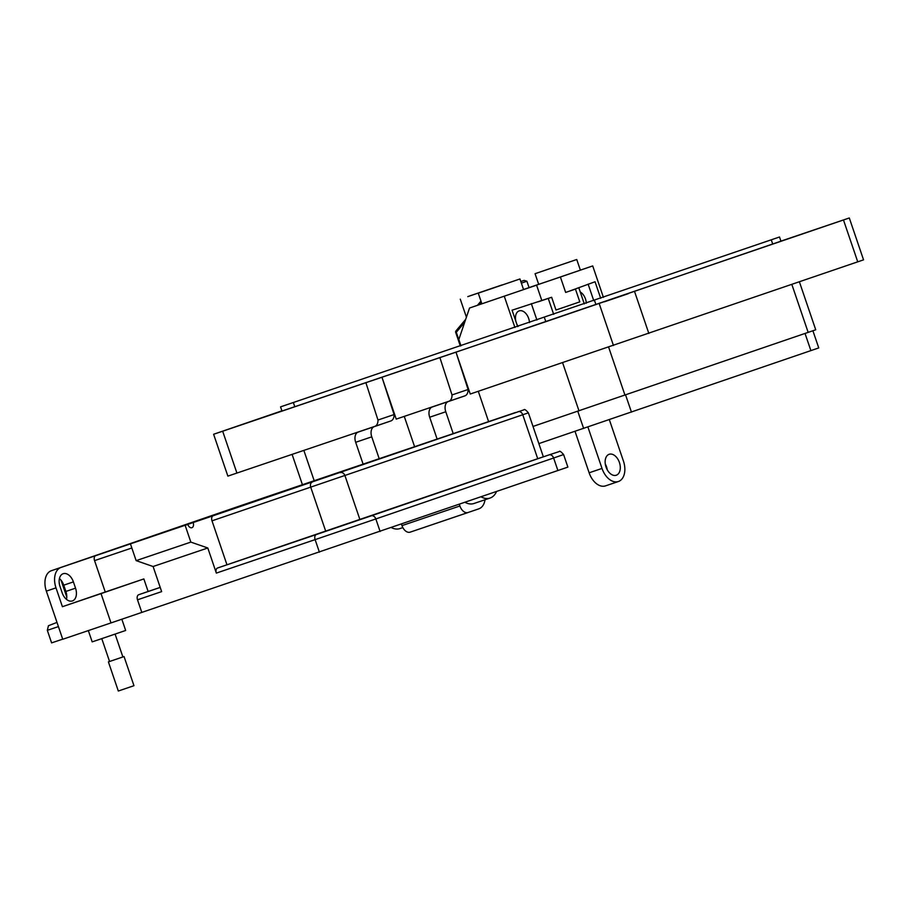 <?xml version="1.0" encoding="UTF-8"?>
<svg xmlns="http://www.w3.org/2000/svg" width="909" height="909" viewBox="0 0 909 909"><rect width="100%" height="100%" fill="white"/><g stroke="black" fill="none" stroke-linecap="round" stroke-linejoin="round"><path stroke-width="1.36" d="M544.786 270.371L570.363 261.678L544.786 270.371M469.998 295.823L495.575 287.13L469.998 295.823M487.985 289.835L513.562 281.154L487.985 289.835M459.397 341.841L458.84 339.512L469.533 308.015L523.573 289.607L519.948 278.972L478.259 293.164L519.948 278.972M467.783 296.629L501.961 284.96L467.783 296.629M535.06 273.7L538.685 284.335L546.195 281.813L580.374 270.143L576.749 259.508L535.06 273.7L576.749 259.508M586.294 303.231A10.249 6.556 71.3 0 0 585.476 298.959A10.249 6.556 71.3 0 0 580.237 291.982M529.458 322.547A10.226 6.545 71.3 0 0 528.663 318.434A10.226 6.545 71.3 0 0 519.187 310.878A10.226 6.545 71.3 0 0 515.96 321.638M579.806 301.868L555.99 310.014L579.806 301.868L575.454 289.107L565.648 292.425L560.399 277.006L592.713 265.928L603.417 297.368M575.454 289.107L565.648 292.425M517.641 326.558L512.074 310.196L551.649 297.266L555.99 310.026M469.533 308.015L536.594 285.165L541.844 300.584L538.435 301.754M504.279 296.243L514.914 327.479M600.69 298.3L595.054 281.756L569.045 291.266M548.252 298.436L553.672 314.344M578.863 287.937L584.305 303.913M531.322 303.606L536.912 320.025M592.713 265.928L580.362 270.121M538.673 284.312L529.061 287.608L526.89 281.233L524.095 280.404L520.812 281.517M536.594 285.165L523.561 289.585M529.061 287.608L523.527 289.505M525.663 288.778L560.399 277.006M541.844 300.584L551.649 297.266M588.123 284.131L593.759 300.686M516.664 323.706A10.226 6.545 71.3 0 0 518.13 326.399M464.692 322.263L456.295 332.285A1.682 0.977 -140 0 1 456.023 330.853A1.682 0.977 -140 0 1 456.295 330.66M460.386 345.954L458.647 340.83M587.896 426.98L602.008 468.43A17.691 11.328 71.3 0 0 618.393 481.509A17.691 11.328 71.3 0 0 623.438 461.079L609.348 419.697M607.28 469.862A11.056 7.079 71.3 0 0 605.292 464.01M609.155 454.284A11.056 7.079 -108.7 0 1 609.178 454.284A11.056 7.079 -108.7 0 1 619.415 462.476A11.056 7.079 -108.7 0 1 616.279 475.225A11.056 7.079 -108.7 0 1 616.268 475.225A11.056 7.079 -108.7 0 1 606.019 467.033A11.056 7.079 -108.7 0 1 609.155 454.284M481.134 496.882A22.111 14.158 71.3 0 0 490.076 498.041A22.111 14.158 71.3 0 0 490.099 498.03A22.111 14.158 71.3 0 0 496.496 491.61M267.95 415.765L243.885 423.946L267.95 415.765M628.403 293.641L604.337 301.822L628.403 293.641M815.873 229.386L791.807 237.556L815.873 229.386M799.409 281.847L815.725 329.785L533.015 426.435M404.266 416.379L414.595 446.705M478.293 391.302L488.61 421.628M618.393 481.509A17.691 11.328 71.3 0 0 618.427 481.497L605.53 485.872A17.691 11.328 -108.7 0 1 589.134 472.794L602.008 468.43M575.022 431.343L589.134 472.794M375.122 426.264L227.864 476.123L213.615 434.263L281.904 410.834M391.427 527.629A22.111 14.158 71.3 0 0 399.96 528.572A22.111 14.158 71.3 0 0 399.983 528.561L402.846 527.595M236.919 473.089L222.671 431.218L365.884 382.689L377.985 420.026A8.851 5.659 -108.7 0 1 374.781 426.401L358.169 432.093A8.851 5.659 71.3 0 0 355.669 442.297L363.111 464.147M449.137 401.176L396.222 419.106L381.973 377.235L394.086 414.572A8.851 5.659 -108.7 0 1 390.87 420.947L374.269 426.639A8.851 5.659 71.3 0 0 371.758 436.843L379.201 458.693M465.113 502.37A22.111 14.158 71.3 0 0 473.975 503.495A22.111 14.158 71.3 0 0 474.009 503.484L490.076 498.041M381.973 377.235L439.899 357.612L452.012 394.938A8.851 5.659 -108.7 0 1 448.796 401.323L432.195 407.005A8.851 5.659 71.3 0 0 429.684 417.22L437.127 439.07M780.922 241.124L849.301 217.978L863.55 259.849L470.248 394.029L455.988 352.158L468.101 389.495A8.851 5.659 -108.7 0 1 464.885 395.869L448.285 401.562A8.851 5.659 71.3 0 0 445.785 411.766L453.216 433.616M280.551 406.868L281.972 411.05L545.82 321.684L780.933 241.18L779.513 236.999L280.551 406.868L779.513 236.999M849.301 217.978L455.988 352.158M222.671 431.218L213.615 434.263M381.439 377.428L365.35 382.871M455.454 352.34L439.365 357.794M394.086 414.572L377.985 420.026M468.101 389.495L452.012 394.938M812.907 330.774L818.748 347.92L538.855 443.603M88.343 630.596L92.184 641.868L98.217 639.845L125.669 630.471L121.829 619.199M84.389 599.236L111.841 589.861L84.389 599.236M59.415 578.556A11.056 7.079 -108.7 0 1 63.744 585.169L65.88 591.441A11.056 7.079 -108.7 0 1 66.482 599.372M46.348 591.134L62.732 639.266L111 622.915L101.024 593.611L62.414 606.701L55.994 587.862A17.691 11.317 -108.7 0 1 61.005 567.443L213.251 515.721A4.42 2.829 71.3 0 0 212.002 520.823L528.379 412.834C525.891 409.925 524.402 408.925 523.925 409.845L263.269 497.973L51.358 570.716A17.691 11.317 71.3 0 0 46.348 591.134L55.994 587.862M73.402 581.896A11.056 7.079 71.3 0 0 63.164 573.715A11.056 7.079 71.3 0 0 60.017 586.487L62.153 592.759A11.056 7.079 71.3 0 0 72.39 600.94A11.056 7.079 71.3 0 0 75.538 588.168L73.402 581.896L63.744 585.169M62.698 639.163L51.597 642.879L47.325 630.323L58.415 626.596M557.91 470.567L553.626 458.011L563.603 454.557L567.875 467.112L111 622.915M62.414 606.701L105.251 592.009L94.559 560.614A4.42 2.829 -108.7 0 1 95.82 555.513M401.494 524.175L401.983 525.607A8.84 5.659 71.3 0 0 410.175 532.14A8.84 5.659 71.3 0 0 410.186 532.14L468.09 512.517A8.84 5.659 -108.7 0 1 468.09 512.517A8.84 5.659 -108.7 0 1 459.897 505.983L459.34 504.347M101.024 593.611L143.861 578.931L148.133 591.486L138.759 594.702A4.42 2.829 71.3 0 0 137.509 599.804L141.781 612.359M319.4 552.183L315.116 539.628L216.342 573.09L207.797 547.979L153.098 566.512L161.643 591.623L137.509 599.804M143.861 578.931L105.251 592.009M216.342 573.09A4.42 2.829 -108.7 0 1 217.592 567.989L226.966 564.784L212.002 520.823M193.174 522.607A4.42 2.829 -108.7 0 1 191.913 527.709A4.42 2.829 -108.7 0 1 187.822 524.448L185.141 525.357L190.845 542.105L207.797 547.979M185.141 525.357L187.822 524.448M130.441 543.889L136.145 560.637L153.098 566.512M148.133 591.486L160.2 587.396M485.031 499.745A17.691 11.317 -108.7 0 1 478.816 508.847L410.186 532.14M190.845 542.105L136.145 560.637M226.966 564.784L543.343 456.784L528.379 412.834M108.398 661.888L124.044 656.559L133.964 685.693L118.318 691.022L108.398 661.888L122.885 656.957L115.102 634.096M124.044 656.559L122.874 656.946M458.84 339.512L460.965 345.761M481.395 302.367L479.532 304.595M465.692 319.32L456.023 330.853A1.682 1.682 0 0 0 455.716 332.478L456.295 332.285L458.795 339.636M526.89 281.233L521.357 283.131M314.184 480.725L303.856 450.409M578.988 410.857L562.614 362.736M624.983 395.188L608.632 347.147M808.169 332.399L791.841 284.437M371.758 436.843L355.669 442.297M374.269 426.639L358.169 432.093M390.87 420.947L374.781 426.401M445.785 411.766L429.684 417.22M448.285 401.562L432.195 407.005M464.885 395.869L448.796 401.323M613.461 345.511L599.213 303.64M648.844 333.455L634.584 291.584M857.744 261.86L843.484 219.989M771.275 239.84L772.707 244.032M594.52 300.436L595.94 304.617M544.4 317.502L545.82 321.684M293.368 402.551L294.8 406.743M583.623 428.434L577.783 411.266M631.46 412.141L625.608 394.983M810.896 350.635L805.044 333.478M75.538 588.168L65.88 591.441M61.028 580.192L66.766 597.043M47.325 630.323L48.438 625.722L56.994 622.404M61.005 567.443L51.358 570.716M213.251 515.721L515.528 412.504A4.42 2.829 -108.7 0 1 515.539 412.504L263.28 497.973A4.42 2.829 -108.7 0 1 263.28 497.973L234.965 507.608A4.42 3.397 -108.9 0 0 234.965 507.608A4.42 3.397 -108.9 0 0 234.954 507.62L51.518 570.659M380.121 531.504L375.837 518.948L315.116 539.628A4.42 2.829 -108.7 0 1 316.377 534.526L217.592 567.989M563.603 454.557C561.012 451.625 559.558 450.637 559.251 451.568L548.991 454.909A4.42 3.397 -108.9 0 1 553.626 458.011L375.837 518.948A4.42 3.397 -108.9 0 0 371.202 515.846L316.377 534.526M401.983 525.607L459.897 505.983M518.119 411.675A4.42 3.397 71.1 0 1 522.766 414.777L537.73 458.727M340.33 472.623A4.42 3.397 71.1 0 1 344.977 475.714L359.941 519.664M312.037 482.259A4.42 2.829 71.3 0 0 310.787 487.36L325.74 531.311M94.559 560.614L131.839 547.991M138.759 594.702L160.211 587.43M548.991 454.909L371.202 515.846M480.963 301.118L477.464 305.299M455.716 332.478L460.318 345.977M466.419 317.207L460.272 299.152M481.884 303.799L478.259 293.164M302.424 484.713L292.096 454.386M109.557 661.491L101.774 638.629"/></g></svg>
